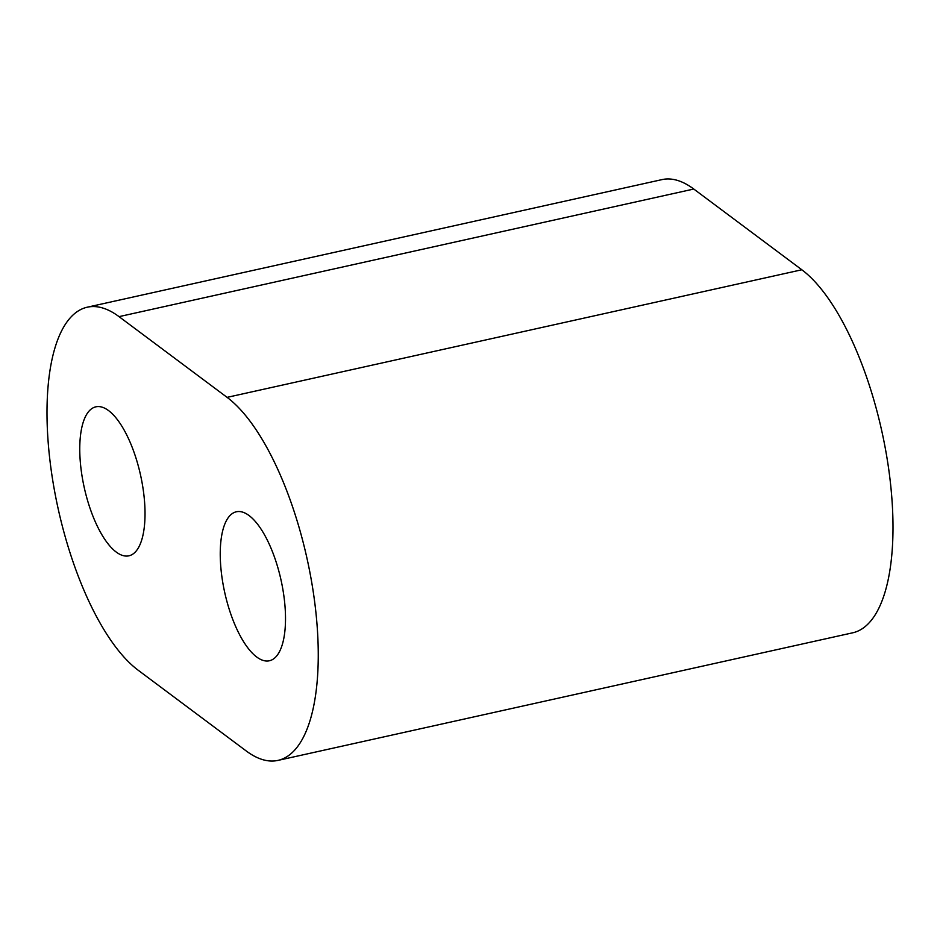<?xml version="1.0" encoding="UTF-8"?>
<svg xmlns="http://www.w3.org/2000/svg" width="940" height="940" viewBox="0 0 940 940"><rect width="100%" height="100%" fill="white"/><g stroke="black" fill="none" stroke-linecap="round" stroke-linejoin="round"><path stroke-width="1.41" d="M87.256 307.204L661.995 179.611A190.761 72.075 77.5 0 1 693.767 189.034L801.82 269.768A190.761 72.075 77.5 0 1 888.758 469.518A190.761 72.075 77.5 0 1 852.745 632.796L278.005 760.389A190.761 72.075 77.5 0 1 246.233 750.966L138.18 670.232A190.761 72.075 77.5 0 1 51.242 470.482A190.761 72.075 77.5 0 1 87.256 307.204A190.761 72.075 77.5 0 1 119.028 316.639L227.092 397.362A190.761 72.075 77.5 0 1 314.019 597.123A190.761 72.075 77.5 0 1 278.005 760.389M285.29 610.495A76.305 28.834 77.5 0 1 269.416 660.761A76.305 28.834 77.5 0 1 224.731 592.529A76.305 28.834 77.5 0 1 236.339 511.783A76.305 28.834 77.5 0 1 285.29 610.495M144.807 505.544A76.305 28.834 -102.5 0 0 95.856 406.832A76.305 28.834 -102.5 0 0 84.248 487.578A76.305 28.834 -102.5 0 0 128.933 555.81A76.305 28.834 -102.5 0 0 144.807 505.544M693.767 189.034L119.028 316.639M801.82 269.768L227.092 397.362"/></g></svg>
